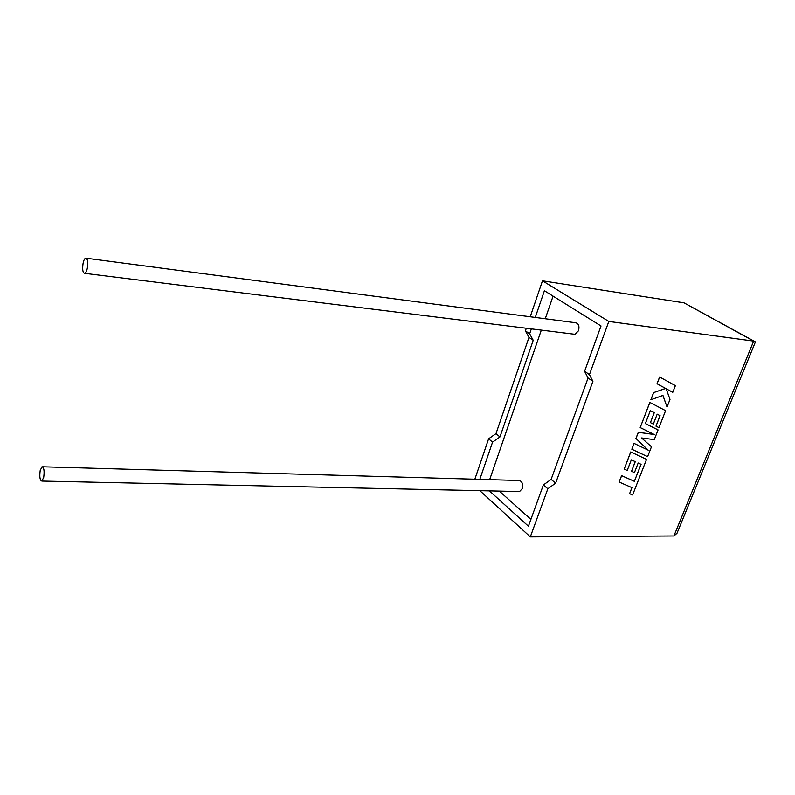 <?xml version="1.0" encoding="UTF-8"?>
<svg xmlns="http://www.w3.org/2000/svg" width="795" height="795" viewBox="0 0 795 795"><rect width="100%" height="100%" fill="white"/><g stroke="black" fill="none" stroke-linecap="round" stroke-linejoin="round"><path stroke-width="1.19" d="M43.715 477.328L41.896 481.074C39.929 480.448 39.352 476.93 40.187 470.531L42.016 466.764C43.983 467.38 44.55 470.908 43.715 477.328M518.608 491.529L519.552 491.548L522.245 488.696C523.19 483.758 522.047 481.025 518.827 480.498L42.592 466.784M83.107 263.175C82.203 269.465 82.75 272.864 84.767 273.351C85.8 272.904 86.645 271.234 87.291 268.352C88.195 262.042 87.649 258.633 85.631 258.146C84.588 258.604 83.753 260.283 83.107 263.175M573.801 334.158L574.934 334.297L578.561 330.72C579.615 325.98 578.551 323.307 575.371 322.72L86.347 258.236M526.31 328.255L525.416 330.899L528.973 337.388L495.991 433.643L488.617 438.81L492.562 442.139L479.812 479.375M488.617 438.81L474.844 479.236M489.412 490.883L528.417 526.211L543.363 484.99L547.844 488.776L530.315 536.893L479.852 490.674M530.315 536.893L673.931 535.969L677.022 533.236L755.101 342.705L755.131 341.741L753.66 341.095L608.821 321.448L589.443 374.614L592.911 381.332L555.635 483.151L547.844 488.776M754.077 341.164L684.028 302.845L542.488 280.824L530.225 316.768M535.274 317.434L544.406 290.741L601.02 325.98L584.593 371.295L588.071 378.003L551.124 479.405L543.363 484.99M531.348 328.882L529.659 333.801L533.216 340.3L499.956 436.942L492.562 442.139M553.072 296.137L545.251 318.745M541.325 330.124L489.66 479.653M499.32 491.101L530.901 519.374M525.416 330.899L529.659 333.801M584.593 371.295L589.443 374.614M608.821 321.448L542.488 280.824M528.973 337.388L533.216 340.3M495.991 433.643L499.956 436.942M588.071 378.003L592.911 381.332M551.124 479.405L555.635 483.151M667.035 407.02L670.016 399.378L666.131 388.735L672.779 392.323L675.392 385.654L659.621 376.989L657.018 383.766L665.663 388.447L653.599 392.621L650.837 399.796L662.951 395.423L667.035 407.02L662.911 395.443M675.392 385.654L659.621 376.989M659.681 377.029L657.077 383.796M665.604 388.407L653.599 392.621M653.659 392.651L650.896 399.835M658.071 429.926L645.351 423.566L650.34 410.687L654.275 412.694L650.419 422.632L653.321 424.083L657.187 414.175L660.089 415.686L655.994 426.17L658.966 427.65L665.604 410.667L649.883 402.459L640.194 427.581L654.235 434.517L638.355 432.341L635.99 438.482L648.203 450.159L634.082 443.421L631.846 449.245L647.607 456.668L651.473 446.78L641.585 437.966L654.275 439.625L658.071 429.926L645.361 423.556M654.215 412.665L650.419 422.632M660.029 415.656L655.994 426.17M665.604 410.667L649.823 402.419L640.194 427.581M654.156 434.467L638.306 432.301L635.94 438.442L648.154 450.119L634.032 443.381L631.846 449.245M641.038 464.33L634.36 481.313L621.591 475.649L619.126 482.038L631.955 487.653L629.6 493.695L631.896 487.633M629.6 493.695L632.611 494.987L646.554 459.371L630.783 451.987L624.174 469.13L627.215 470.481L631.329 459.858L635.275 461.656L631.528 471.306L634.44 472.618L638.186 462.998L641.098 464.35L634.36 481.313M634.41 481.353L621.591 475.649M621.64 475.688L619.176 482.088M646.554 459.371L630.723 451.948L624.174 469.13M635.215 461.637L631.528 471.306M673.931 535.969L753.66 341.095L684.028 302.845M41.896 481.074L519.552 491.548M84.767 273.351L574.934 334.297"/></g></svg>

